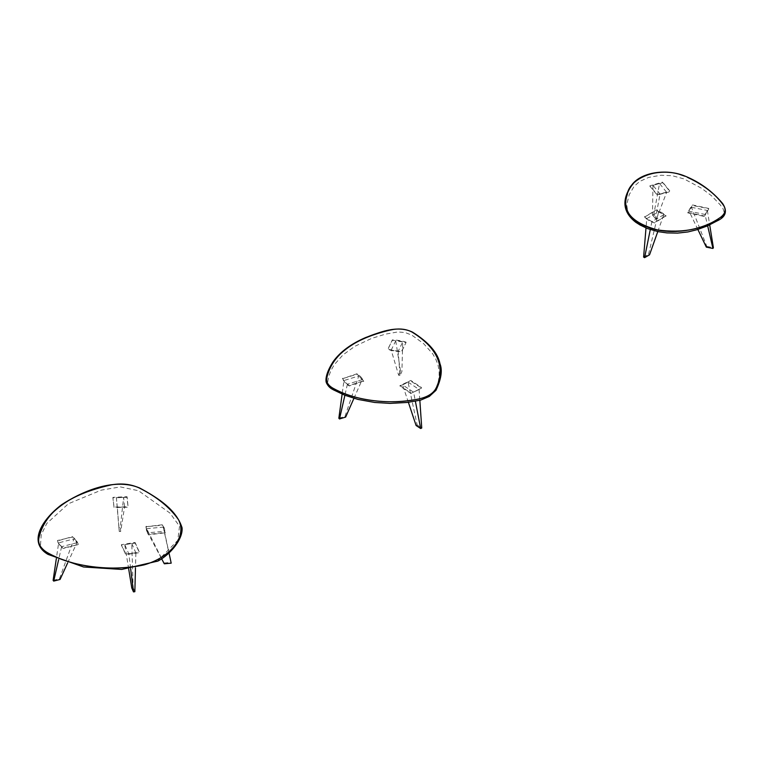 <?xml version="1.0" encoding="UTF-8"?>
<svg xmlns="http://www.w3.org/2000/svg" width="764" height="764" viewBox="0 0 764 764"><rect width="100%" height="100%" fill="white"/><g stroke="black" fill="none" stroke-linecap="round" stroke-linejoin="round"><path stroke-width="0.57" stroke-dasharray="3.82 2.86" d="M146.344 526.673L145.752 527.074L146.344 526.215C145.943 529.032 146.678 531.744 148.569 534.342L165.301 532.47L164.709 533.329C165.11 530.512 164.375 527.809 162.484 525.202L146.344 526.673C145.943 529.49 146.678 532.193 148.569 534.8L164.709 532.871C165.11 530.063 164.375 527.351 162.484 524.744L146.344 526.673M164.298 563.794L146.659 528.65L147.796 532.794L164.355 531.286L169.006 552.955M161.615 558.761L147.796 532.794M146.659 528.65L163.219 527.141L164.355 531.286M163.219 527.141L171.193 563.163M164.079 563.001L170.974 562.371M53.117 580.373L59.487 578.72L60.06 579.456M59.487 578.72L73.946 538.887L58.656 542.851L56.335 558.579M67.652 562.915L76.925 542.717L73.946 538.887M76.925 542.717L61.626 546.68L58.656 542.851M61.626 546.68L58.656 559.592M135.209 543.147L121.371 545.066L125.716 554.559L138.704 552.783L139.21 552.296L134.884 542.44L121.39 544.703L125.716 554.101L138.704 552.334L139.21 551.837L135.209 542.688M131.78 587.974L133.137 587.783L131.771 543.529L124.723 544.56L128.839 553.938L130.644 568.664M128.677 568.884L124.723 544.56M131.771 543.529L135.877 552.916L128.839 553.938M135.877 552.916L135.476 568.024M133.137 587.783L134.846 591.689M120.674 531.467L119.279 531.515L117.303 507.286L124.551 507.048L123.625 497.383L120.282 527.437L120.674 531.467L124.551 507.048M117.303 507.286L116.367 497.612L123.625 497.383M116.367 497.612L118.888 527.485L120.282 527.437M119.279 531.515L118.888 527.485M127.12 497.393L112.891 497.822L114.037 507.554L127.368 507.239L128.027 506.819L126.891 496.657L112.891 497.393L114.037 507.095L127.368 506.79L128.027 506.36L127.12 496.934M78.167 544.608L78.167 544.149C77.279 541.37 75.33 538.868 72.332 536.643L57.415 540.96C58.303 543.739 60.251 546.241 63.25 548.466L78.167 544.608C77.279 541.829 75.33 539.327 72.332 537.102L57.415 540.501C58.303 543.28 60.251 545.783 63.25 548.008L78.167 544.608M410.841 393.441L421.575 388.036L410.354 380.778L399.925 386.059L410.841 393.441L421.508 388.141L421.575 387.577L410.831 380.462L399.925 385.61L410.841 392.982M416.084 425.491L417.144 424.965L408.062 382.153L402.59 384.913L413.611 392.209L415.368 401.234M408.377 402.303L402.59 384.913M408.062 382.153L419.083 389.449L413.611 392.209M419.083 389.449L419.837 400.326M417.144 424.965L421.738 428.002M406.028 342.606L406.028 342.148C401.768 340.763 397.204 340.018 392.314 339.913L387.873 349.454C392.133 350.848 396.707 351.583 401.597 351.688L406.028 342.606C401.768 341.221 397.204 340.477 392.314 340.372L387.873 348.995C392.133 350.389 396.707 351.134 401.597 351.23L406.028 342.606M342.511 378.696L342.511 378.237C343.733 380.969 345.968 383.394 349.234 385.495L364.017 380.682L363.645 381.494C362.432 378.763 360.188 376.346 356.922 374.245L342.511 378.696C343.733 381.427 345.968 383.843 349.234 385.954L363.645 381.045C362.432 378.304 360.188 375.888 356.922 373.787L342.511 378.696M338.844 418.261L345.003 416.361L345.662 417.068M345.003 416.361L358.755 375.964L343.972 380.529L342.129 394.128M353.942 398.321L362.184 379.66L358.755 375.964M362.184 379.66L347.4 384.225L343.972 380.529M347.4 384.225L344.898 395.255M400.011 375.477L398.665 375.258L391.187 350.122L398.178 351.259L402.723 341.938L401.902 371.6L400.011 375.477L398.178 351.259M391.187 350.122L395.733 340.801L402.723 341.938M395.733 340.801L400.556 371.38L401.902 371.6M398.665 375.258L400.556 371.38M656.715 218.265L655.445 218.609L660.077 194.075L666.657 192.299L659.542 183.532L653.745 214.608L656.715 218.265L666.657 192.299M660.077 194.075L652.962 185.308L659.542 183.532M652.962 185.308L652.485 214.951L653.745 214.608M655.445 218.609L652.485 214.951M703.654 216.298L704.542 216.05L708.725 209.03L708.295 208.524L692.308 205.459L687.724 212.841L703.654 216.298L704.542 215.591L708.763 208.448L692.843 204.991L691.955 205.239L687.724 212.382L703.654 215.84M644.444 217.129L644.444 216.67C646.984 219.087 650.345 221.025 654.519 222.486L666.284 215.534L666.084 216.269C663.544 213.863 660.182 211.924 655.999 210.453L644.444 217.129C646.984 219.545 650.345 221.484 654.519 222.945L666.084 215.82C663.544 213.404 660.182 211.466 655.999 209.995L644.444 217.129M706.328 247.135L706.786 246.371L691.506 207.311L689.138 211.275L704.991 214.436L707.645 225.81M697.847 229.448L689.138 211.275M691.506 207.311L707.359 210.463L704.991 214.436M707.359 210.463L709.689 224.883M706.786 246.371L713.385 247.679M643.613 257.086L648.55 254.231L649.543 254.804M648.55 254.231L658.616 211.8L646.764 218.638L646 227.968M657.785 231.587L663.754 214.76L658.616 211.8M663.754 214.76L651.902 221.608L646.764 218.638M651.902 221.608L650.288 229.582M662.789 182.787L649.82 186.101L657.221 195.03L669.398 191.869L669.732 191.334L662.398 182.118L649.887 185.824L657.221 194.572L669.398 191.411L669.732 190.876L662.789 182.329M156.897 561.702L177.764 540.358L179.53 526.243L169.923 513.036L138.475 490.717L120.311 486.907L101.192 490.154L68.359 503.762L46.766 523.474L41.237 534.752L40.406 546.279L48.122 554.435M435.919 388.418L438.202 382.143L439.157 376.49L439.099 370.731L437.992 364.953L435.824 359.261L432.653 353.732L423.533 343.542L411.796 335.129L405.388 332.617L397.977 331.91L385.314 334.174L371.514 338.442L354.83 346.321L342.921 354.954L334.279 364.686L330.936 370.502L328.759 376.375L327.794 381.398L328.1 384.053L329.876 387.042L333.333 389.793M428.174 397.089L432.997 393.24L435.919 388.427M715.849 221.636L722.266 216.804L723.785 213.901L723.938 211.246L723.05 208.725L720.251 204.847L711.485 195.737L701.686 188.345L684.038 178.929L672.263 175.72L661.003 175.243L648.674 177.401L639.726 181.421L634.101 186.359L629.24 194.619L626.719 204.742L627.75 211.79L631.847 218.399L640.127 225.036"/><path stroke-width="1.15" d="M169.006 552.955L171.193 563.163L164.298 563.794L161.615 558.761M58.656 559.592L53.69 581.108L60.06 579.456L67.652 562.915M56.335 558.579L53.117 580.373L53.69 581.108M130.644 568.664L133.49 591.89L131.78 587.974L128.677 568.884M135.476 568.024L134.846 591.689L133.49 591.89M415.368 401.234L420.678 428.528L416.084 425.491L408.377 402.303M419.837 400.326L421.738 428.002L420.678 428.528M344.898 395.255L339.502 418.978L345.662 417.068L353.942 398.321M342.129 394.128L338.844 418.261L339.502 418.978M707.645 225.81L712.936 248.443L706.328 247.135L697.847 229.448M709.689 224.883L713.385 247.679L712.936 248.443M650.288 229.582L644.606 257.649L649.543 254.804L657.785 231.587M646 227.968L643.613 257.086L644.606 257.649M178.394 519.558L178.595 519.864C187.295 536.309 170.725 557.395 144.148 564.873L143.479 565.007C112.728 571.959 70.842 566.668 47.931 552.935L47.368 552.62C41.246 548.934 38.343 544.531 38.658 539.432L38.716 538.916C39.995 515.805 72.637 491.443 111.066 484.92L111.955 484.758C121.839 483.154 130.825 484.175 138.914 487.824L139.258 487.986C156.677 496.705 169.723 507.229 178.394 519.558C169.723 507.229 156.677 496.705 139.258 487.986M48.122 554.435L83.572 566.984L121.715 569.438L158.014 561.043C171.079 553.938 183.121 538.716 182.061 527.781C176.436 509.96 158.816 498.309 139.592 487.948C113.043 476.908 79.933 492.751 61.683 504.67C43.777 518.145 27.351 541.189 46.976 553.766L48.122 554.435M143.479 565.007C123.424 568.97 103.312 569.065 83.142 565.293C69.801 562.696 58.064 558.57 47.931 552.935M178.595 519.864C187.151 536.538 170.945 557.185 144.148 564.873M111.955 484.758C121.839 483.134 130.825 484.156 138.914 487.824M38.716 538.916C44.102 512.548 68.216 494.556 111.066 484.92M47.368 552.62C41.237 548.934 38.334 544.541 38.658 539.432M436.139 388.017L435.356 389.42C432.434 393.861 427.171 396.984 419.57 398.798L415.578 399.582C388.599 404.968 353.092 400.107 333.161 388.313L332.474 387.921C328.51 385.505 326.572 382.64 326.677 379.307L327.002 376.967C329.351 357.046 356.855 336.513 389.669 330.191L393.632 329.399C400.517 328.405 406.61 329.274 411.911 332.006L412.254 332.206C437.256 347.887 445.422 366.09 436.75 386.804L435.661 388.886M333.333 389.793L344.831 395.236L358.039 399.438L374.78 402.475L390.051 403.392L407.145 402.456L420.678 400.116L429.301 396.44L435.948 390.356C441.21 379.183 442.566 370.359 440.007 363.884C437.877 352.892 428.747 342.32 412.598 332.168C396.382 324.27 377.521 333.381 365.66 337.535C351.182 343.762 340.419 351.707 333.352 361.372C326.543 371.743 325.206 379.307 326.323 382.602C328.74 387.997 332.932 389.43 332.206 389.143L333.333 389.793M415.578 399.582C397.452 402.743 379.488 402.447 361.706 398.703C350.962 396.363 341.451 392.897 333.161 388.313M418.729 398.98L417.392 399.247M435.356 389.42C432.443 393.861 427.181 396.993 419.57 398.798M412.254 332.206C437.371 347.868 445.536 366.071 436.75 386.804M393.632 329.399C400.527 328.396 406.62 329.265 411.911 332.006M391.646 329.781L392.963 329.523M327.002 376.967C332.55 354.525 353.436 338.929 389.669 330.191M326.706 378.944L326.811 378.161M332.474 387.921C328.501 385.505 326.562 382.64 326.677 379.307M687.457 177.372L691.582 179.359C705.841 186.607 716.508 195.307 723.604 205.478L723.804 205.783C726.249 209.966 725.151 213.815 720.509 217.329L720.251 217.501C703.482 229.868 670.563 236.573 646.879 226.812C622.316 217.864 621.294 198.201 632.783 184.239C639.64 174.23 662.016 169.207 678.804 174.106L684.821 176.197M640.127 225.036L647.624 228.627L658.138 231.654L666.982 232.915L677.649 233.106L687.944 231.941L697.083 229.687L707.569 225.848L716.957 220.977C725.8 217.024 727.691 211.198 722.62 203.51C712.42 191.315 699.929 182.195 685.146 176.15C665.339 167.889 639.048 172.779 630.921 186.254C625.716 194.18 618.553 209.04 635.829 222.314L640.127 225.036M720.251 217.501C703.443 229.257 682.567 233.402 657.623 229.945C631.541 222.811 621.438 210.969 627.311 194.409C628.676 180.094 654.366 166.972 678.804 174.106M723.804 205.783C726.268 209.966 725.17 213.815 720.509 217.329M691.582 179.359C705.841 186.597 716.517 195.307 723.604 205.478M681.087 174.784L683.255 175.558"/></g></svg>
